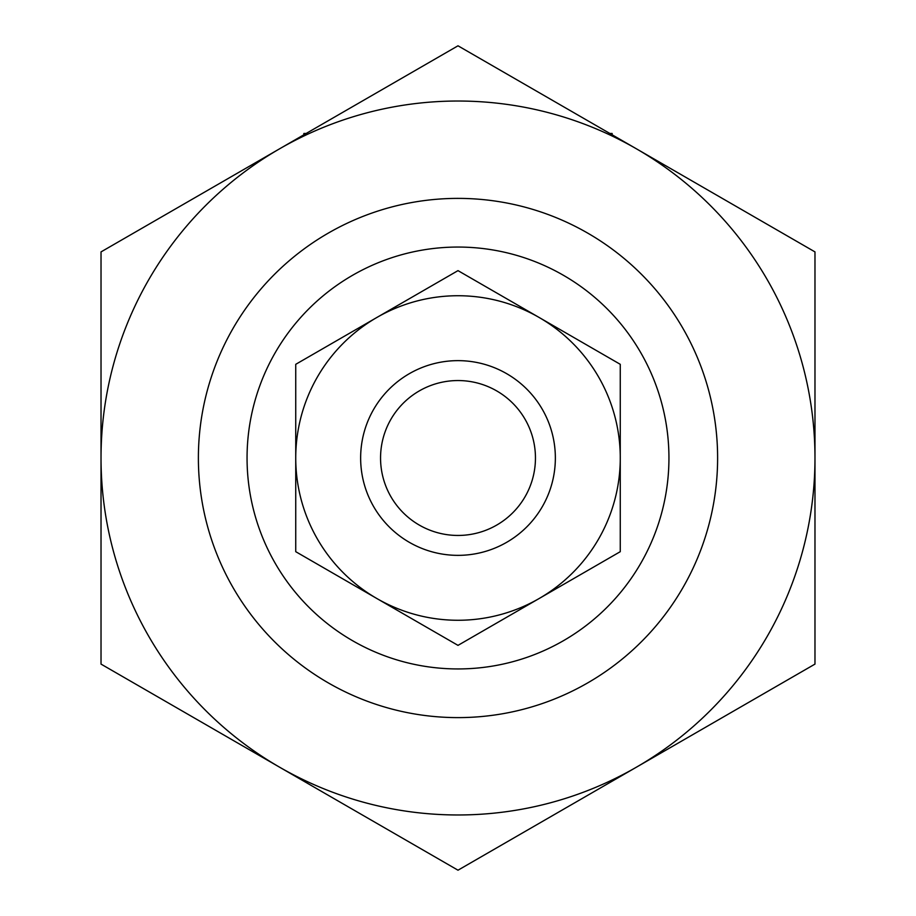 <?xml version="1.0" encoding="UTF-8"?>
<svg xmlns="http://www.w3.org/2000/svg" width="916" height="916" viewBox="0 0 916 916"><rect width="100%" height="100%" fill="white"/><g stroke="black" fill="none" stroke-linecap="round" stroke-linejoin="round"><path stroke-width="1.37" d="M198.383 458A259.617 259.617 0 0 1 587.809 233.168A259.617 259.617 0 0 1 587.809 682.832A259.617 259.617 0 0 1 198.383 458A259.617 259.617 0 0 1 587.809 233.168A259.617 259.617 0 0 1 587.809 682.832A259.617 259.617 0 0 1 198.383 458M303.849 134.801L303.849 133.473L306.139 133.473M609.861 133.473L612.151 133.473L612.151 134.801M360.641 458A97.359 97.359 0 0 1 506.674 373.682A97.359 97.359 0 0 1 506.674 542.318A97.359 97.359 0 0 1 360.641 458M380.552 458A77.448 77.448 0 0 1 496.724 390.926A77.448 77.448 0 0 1 496.724 525.074A77.448 77.448 0 0 1 380.552 458M620.258 364.316L620.258 551.684L539.135 598.526A162.258 162.258 0 0 0 539.135 317.474L458 270.632L295.742 364.316L295.742 551.684L458 645.368L539.135 598.526A162.258 162.258 0 0 1 295.742 458A162.258 162.258 0 0 1 539.135 317.474L620.258 364.316M814.977 458L814.977 251.9L458 45.8L279.517 148.85A356.977 356.977 0 0 1 814.977 458A356.977 356.977 0 0 1 636.483 767.15L814.977 664.1L814.977 458L814.977 664.1M101.023 664.1L101.023 251.9L279.517 148.85A356.977 356.977 0 0 0 101.023 458L101.023 664.1L458 870.2L636.483 767.15A356.977 356.977 0 0 1 101.023 458M247.057 458A210.943 210.943 0 0 1 563.466 275.315A210.943 210.943 0 0 1 563.466 640.685A210.943 210.943 0 0 1 247.057 458"/></g></svg>
